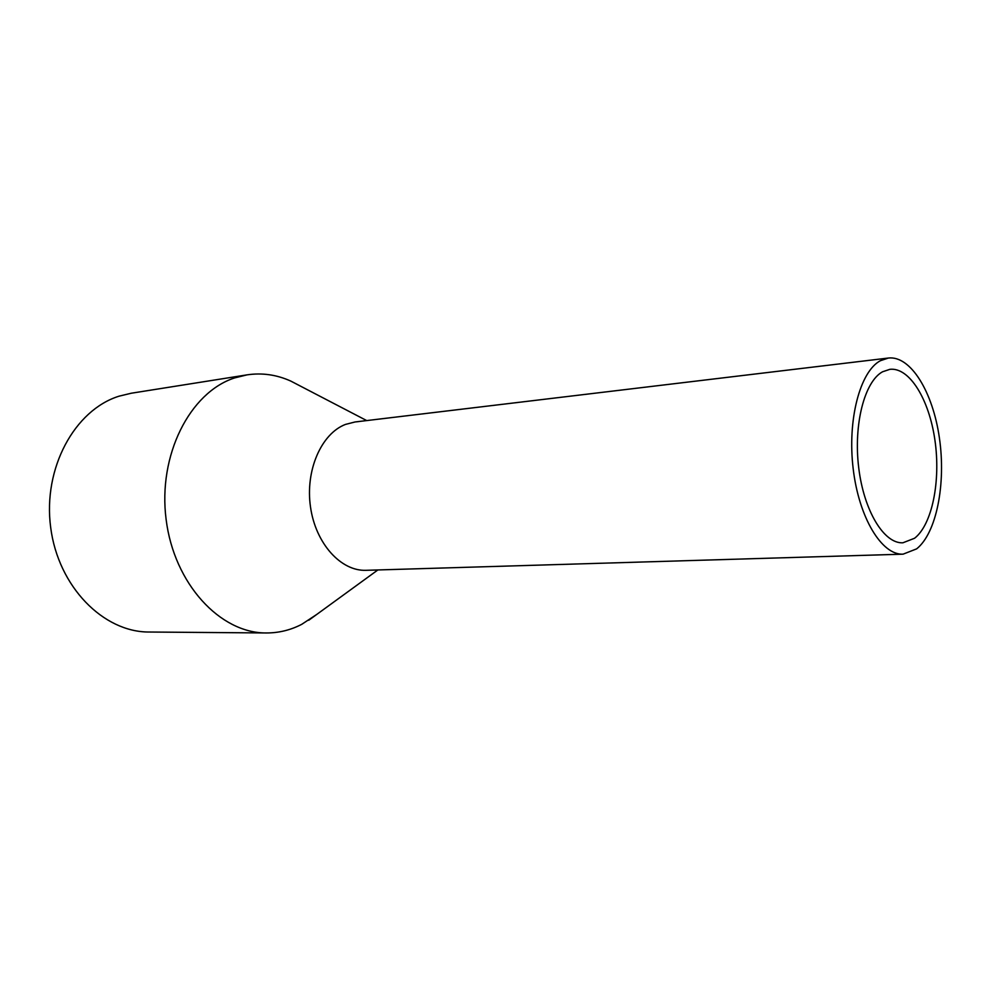 <?xml version="1.0" encoding="UTF-8"?>
<svg xmlns="http://www.w3.org/2000/svg" width="991" height="991" viewBox="0 0 991 991"><rect width="100%" height="100%" fill="white"/><g stroke="black" fill="none" stroke-linecap="round" stroke-linejoin="round"><path stroke-width="1.49" d="M916.638 548.865L903.086 554.167C881.829 555.319 858.937 517.872 853.189 468.817C847.231 419.825 860.039 371.464 880.38 360.712L888.407 358.036C910.655 355.447 932.865 391.978 939.394 437.898C946.12 483.757 936.545 533.059 916.638 548.865M888.407 358.036L355.013 421.98L345.487 424.408C321.295 433.637 305.129 470.502 310.505 507.008C315.634 543.576 340.954 571.386 366.113 570.308L903.086 554.167M299.468 385.586L290.834 381.101C276.638 374.697 262.02 372.616 246.982 374.871L234.669 377.905C189.999 392.25 157.73 455.117 166.129 519.519C174.106 583.996 220.312 633.336 266.294 632.964C278.744 632.989 290.561 630.115 301.735 624.33L316.587 614.544M914.582 538.249C932.234 524.524 940.843 480.932 934.934 440.215C929.186 399.447 909.515 367.104 889.906 369.321L882.523 371.798C864.536 381.585 853.387 424.445 858.702 467.616C863.842 510.836 884.046 543.886 902.888 542.795L914.582 538.249M246.982 374.871L131.27 393.229L119.044 396.177C74.721 409.952 42.724 468.186 50.677 527.46C58.221 586.808 103.473 632.295 149.133 632.023L266.294 632.964M366.695 420.58L290.834 381.101M377.868 569.949L308.734 620.267"/></g></svg>
